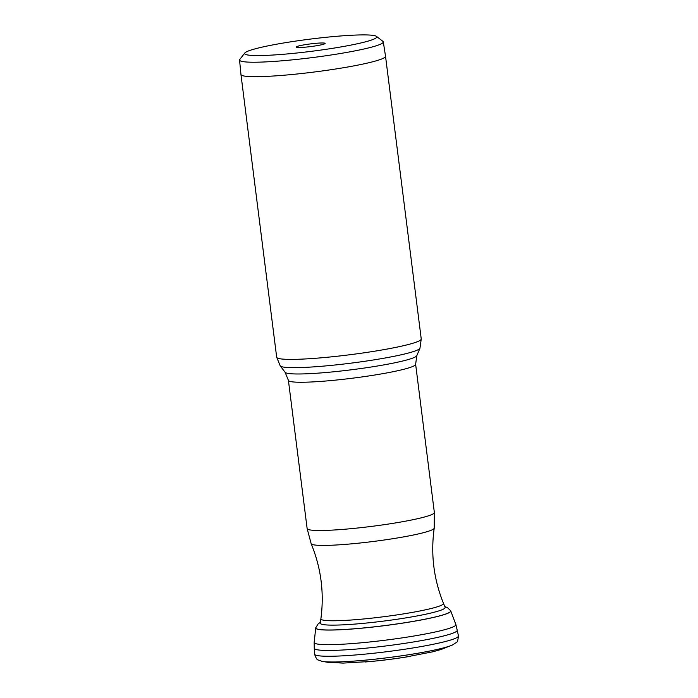<?xml version="1.0" encoding="UTF-8"?>
<svg xmlns="http://www.w3.org/2000/svg" width="698" height="698" viewBox="0 0 698 698"><rect width="100%" height="100%" fill="white"/><g stroke="black" fill="none" stroke-linecap="round" stroke-linejoin="round"><path stroke-width="1.05" d="M356.818 623.925A62.933 5.793 -7.2 0 0 445.123 607.347L443.466 603.308A61.799 5.689 172.8 0 1 356.757 619.588A61.799 5.689 172.8 0 1 320.888 618.786L320.295 623.113A62.933 5.793 -7.2 0 0 356.818 623.925M421.243 338.966A72.862 6.701 -7.2 0 1 318.96 358.004A72.862 6.701 -7.2 0 1 276.678 357.228L240.958 74.512A72.862 6.701 -7.2 0 0 240.958 74.512A72.862 6.701 -7.2 0 0 283.248 75.288A72.862 6.701 -7.2 0 0 385.532 56.25A72.862 6.701 -7.2 0 0 385.523 56.233L421.243 338.966L419.952 348.25A70.515 6.491 -7.2 0 1 321.019 366.319A70.515 6.491 -7.2 0 1 280.23 365.9L285.124 372.322A66.458 6.116 -7.2 0 0 323.567 372.715A66.458 6.116 -7.2 0 0 416.811 355.683L419.952 348.25M376.431 36.348L382.914 41.339A72.444 6.666 172.8 0 1 383.298 41.889A72.444 6.666 172.8 0 1 281.599 60.839A72.444 6.666 172.8 0 1 239.554 60.045A72.444 6.666 172.8 0 1 239.789 59.417L244.824 52.978A66.615 6.134 172.8 0 1 338.12 36.174A66.615 6.134 172.8 0 1 376.431 36.348A66.615 6.134 172.8 0 1 349.288 45.414A66.615 6.134 172.8 0 1 283.275 54.287A66.615 6.134 172.8 0 1 244.824 52.978M304.703 47.211A14.571 1.344 -7.2 0 0 325.111 43.529A14.571 1.344 -7.2 0 0 316.7 43.25A14.571 1.344 -7.2 0 0 302.26 45.187A14.571 1.344 -7.2 0 0 296.318 47.167A14.571 1.344 -7.2 0 0 304.703 47.211M365.368 661.966A54.2 4.991 -7.2 0 0 371.502 661.425L373.273 661.25A48.485 4.458 -7.2 0 0 403.287 657.464L405.049 657.184A54.2 4.991 -7.2 0 0 410.293 656.329M371.502 661.425A54.2 4.991 -7.2 0 0 371.79 661.39A54.2 4.991 -7.2 0 0 404.761 657.228A54.2 4.991 -7.2 0 0 405.049 657.184M321.691 661.242A68.36 6.291 -7.2 0 0 321.726 661.25A68.36 6.291 -7.2 0 0 321.848 661.276A68.36 6.291 -7.2 0 0 359.13 660.709A68.36 6.291 -7.2 0 0 453.107 644.699A68.36 6.291 -7.2 0 0 453.22 644.638A68.36 6.291 -7.2 0 0 453.246 644.62A68.421 6.299 -7.2 0 0 453.342 644.577C457.059 641.183 457.408 644.429 458.446 635.878L458.446 635.878A72.557 6.675 -7.2 0 1 356.599 654.881A72.557 6.675 -7.2 0 1 314.484 654.07L314.484 654.07C317.616 662.088 317.145 658.851 321.595 661.224A68.421 6.299 -7.2 0 0 321.665 661.233A68.421 6.299 -7.2 0 0 359.104 660.692A68.421 6.299 -7.2 0 0 453.272 644.612L453.22 644.638M457.207 630.189L455.881 624.57A71.423 6.57 172.8 0 1 455.881 624.579A71.423 6.57 172.8 0 1 455.881 624.57A71.423 6.57 172.8 0 1 355.622 643.303A71.423 6.57 172.8 0 1 314.161 642.474L314.266 648.241A72.042 6.631 -7.2 0 0 356.085 649.079A72.042 6.631 -7.2 0 0 457.207 630.189L458.446 635.878M314.161 642.474L315.74 627.825A68.055 6.265 -7.2 0 0 315.74 627.825L315.74 627.825A68.055 6.265 -7.2 0 0 355.23 628.767A68.055 6.265 -7.2 0 0 450.699 610.776L450.699 610.776A68.055 6.265 -7.2 0 0 450.681 610.75M444.809 606.588L447.348 607.53L450.664 610.715A68.038 6.265 172.8 0 1 450.672 610.715A68.038 6.265 172.8 0 1 355.23 628.706A68.038 6.265 172.8 0 1 315.758 627.764A68.038 6.265 172.8 0 1 315.758 627.755L315.74 627.825M320.888 618.786C324.334 592.899 321.097 567.875 311.168 543.716A62.035 5.706 -7.2 0 0 347.133 544.231A62.035 5.706 -7.2 0 0 434.217 528.168L434.357 512.515L415.633 364.277L416.811 355.683M311.168 543.716L307.137 528.587A64.12 5.898 -7.2 0 0 344.35 529.267A64.12 5.898 -7.2 0 0 434.357 512.515M307.137 528.587L288.405 380.349A64.12 5.898 -7.2 0 0 325.617 381.029A64.12 5.898 -7.2 0 0 415.633 364.277M382.932 660.229L393.681 658.868M371.79 661.39L343.05 663.1L327.406 662.254L321.848 661.276M404.761 657.228L432.786 651.792L441.363 649.393L453.107 644.699M314.266 648.241L314.484 654.07M455.881 624.579L450.672 610.715M320.399 622.302L318.183 623.855L315.758 627.755M443.466 603.308C433.685 579.087 430.605 554.038 434.217 528.168M288.405 380.349L285.124 372.322M276.678 357.228L280.23 365.9M383.298 41.889L385.523 56.233M239.554 60.045L240.958 74.494"/></g></svg>
